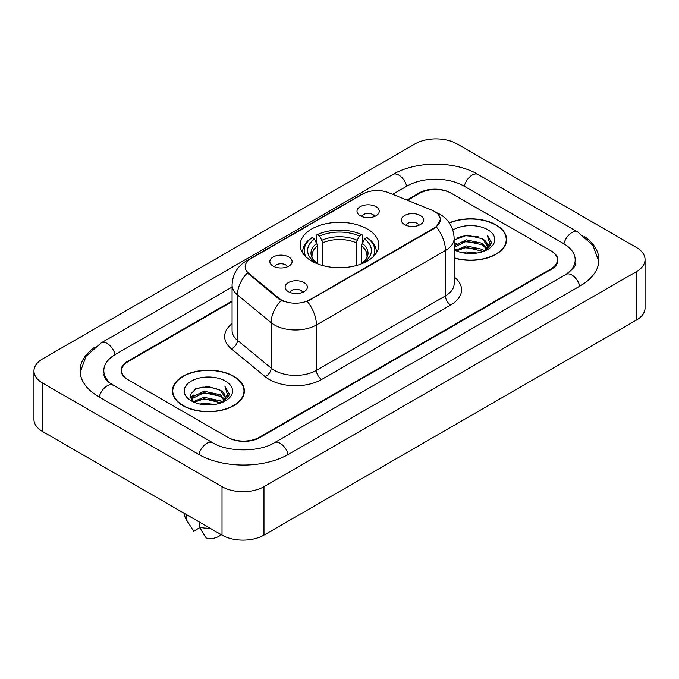 <?xml version="1.0" encoding="UTF-8"?>
<svg xmlns="http://www.w3.org/2000/svg" width="679" height="679" viewBox="0 0 679 679"><rect width="100%" height="100%" fill="white"/><g stroke="black" fill="none" stroke-linecap="round" stroke-linejoin="round"><path stroke-width="1.02" d="M367.297 228.976A39.314 22.696 0 0 0 324.46 224.053A39.314 22.696 0 0 0 300.186 245.026A39.314 22.696 0 0 0 311.703 261.067A39.314 22.696 0 0 0 354.54 265.99A39.314 22.696 0 0 0 378.814 245.026A39.314 22.696 0 0 0 367.297 228.976M273.102 266.1A11.127 6.425 180 0 1 270.896 264.284A11.127 6.425 180 0 1 274.579 256.297A11.127 6.425 180 0 1 288.838 257.01A11.127 6.425 180 0 1 291.045 264.284A11.127 6.425 180 0 1 273.102 266.1M287.48 266.762A6.68 3.853 0 0 0 285.689 264.886A6.68 3.853 0 0 0 279.111 263.91A6.68 3.853 0 0 0 274.452 266.762M360.269 215.769A11.127 6.425 180 0 1 358.062 213.953A11.127 6.425 180 0 1 361.746 205.966A11.127 6.425 180 0 1 376.005 206.688A11.127 6.425 180 0 1 378.211 213.953A11.127 6.425 180 0 1 360.269 215.769M374.647 216.44A6.68 3.853 0 0 0 372.856 214.556A6.68 3.853 0 0 0 366.278 213.579A6.68 3.853 0 0 0 361.627 216.44M288.363 291.681A11.127 6.425 180 0 1 286.156 289.865A11.127 6.425 180 0 1 289.84 281.887A11.127 6.425 180 0 1 304.099 282.6A11.127 6.425 180 0 1 306.305 289.865A11.127 6.425 180 0 1 288.363 291.681M302.741 292.352A6.68 3.853 0 0 0 300.95 290.476A6.68 3.853 0 0 0 294.372 289.5A6.68 3.853 0 0 0 289.721 292.352M404.591 224.579A11.127 6.425 180 0 1 402.384 222.763A11.127 6.425 180 0 1 406.067 214.785A11.127 6.425 180 0 1 420.326 215.498A11.127 6.425 180 0 1 422.533 222.763A11.127 6.425 180 0 1 404.591 224.579M418.968 225.25A6.68 3.853 0 0 0 417.178 223.374A6.68 3.853 0 0 0 410.6 222.398A6.68 3.853 0 0 0 405.94 225.25M431.759 210.117A20.03 11.56 180 0 1 434.433 211.407A20.03 11.56 180 0 1 440.298 219.589A20.03 11.56 180 0 1 434.433 227.762L309.607 299.829A20.03 11.56 180 0 1 279.035 298.285L248.794 273.348A20.03 11.56 180 0 1 245.178 266.72A20.03 11.56 180 0 1 251.043 258.546L362.925 193.948A20.03 11.56 180 0 1 388.566 192.658L431.759 210.117M232.074 301.595L128.127 361.601A22.254 12.85 0 0 0 121.617 370.692A22.254 12.85 0 0 0 128.127 379.773L227.788 437.31A22.254 12.85 0 0 0 259.251 437.31L550.873 268.943A22.254 12.85 0 0 0 557.383 259.862A22.254 12.85 0 0 0 550.873 250.78L451.212 193.243A22.254 12.85 0 0 0 419.749 193.243L407.502 200.313M567.788 273.255A40.053 23.128 0 0 0 575.189 259.862A40.053 23.128 0 0 0 563.46 243.506L463.799 185.978A40.053 23.128 0 0 0 407.162 185.978L392.7 194.321M232.074 287.056L115.54 354.336A40.053 23.128 0 0 0 103.811 370.692A40.053 23.128 0 0 0 111.212 384.076M222.016 486.665A29.672 17.128 0 0 0 263.97 486.665L636.359 271.668A29.672 17.128 0 0 0 645.05 259.556A29.672 17.128 0 0 0 636.359 247.445L456.984 143.88A29.672 17.128 0 0 0 415.03 143.88L42.641 358.877A29.672 17.128 0 0 0 33.95 370.989A29.672 17.128 0 0 0 42.641 383.1L222.016 486.665L222.016 535.12A29.672 17.128 0 0 0 263.97 535.12L636.359 320.123A29.672 17.128 0 0 0 645.05 308.011L645.05 259.556M33.95 370.989L33.95 419.444A29.672 17.128 0 0 0 42.641 431.555L222.016 535.12M94.831 347.139A63.792 36.827 0 0 0 80.08 370.692A63.792 36.827 0 0 0 98.761 396.731L198.412 454.268A63.792 36.827 0 0 0 288.626 454.268L580.239 285.901A63.792 36.827 0 0 0 598.92 259.862A63.792 36.827 0 0 0 584.169 236.309M454.141 258.028A35.979 20.769 0 0 0 506.593 239.568A35.979 20.769 0 0 0 496.06 224.885A35.979 20.769 0 0 0 449.294 222.848M233.814 376.293A35.979 20.769 0 0 0 194.61 371.786A35.979 20.769 0 0 0 172.407 390.977A35.979 20.769 0 0 0 182.94 405.66A35.979 20.769 0 0 0 222.143 410.167A35.979 20.769 0 0 0 244.355 390.977A35.979 20.769 0 0 0 233.814 376.293M172.772 392.844A35.979 20.769 0 0 0 172.653 393.404M440.298 219.589L436.376 226.947L434.433 228.356L307.349 301.442A25.963 14.989 60 0 1 316.422 324.961A29.672 17.128 180 0 1 274.46 324.961A29.672 17.128 180 0 1 271.142 322.678L237.446 294.89A29.672 17.128 180 0 1 232.074 285.07L232.074 330.486A29.672 17.128 0 0 0 237.446 340.315L271.142 368.103A29.672 17.128 0 0 0 274.46 370.386A29.672 17.128 0 0 0 316.422 370.386L445.449 295.891A29.672 17.128 0 0 0 454.141 283.78L454.141 238.363A29.672 17.128 180 0 1 445.449 250.475A25.963 14.989 -120 0 0 436.376 226.947M283.533 301.442L279.035 299.167L247.453 272.865A25.963 17.365 129.5 0 0 237.446 294.89L237.446 340.315A7.418 4.965 -50.5 0 1 231.369 348.828A37.09 21.414 180 0 1 232.074 323.696M232.074 300.984L127.61 361.304A22.254 12.85 0 0 0 121.091 370.386A22.254 12.85 0 0 0 127.61 379.468L228.305 437.607A22.254 12.85 0 0 0 259.777 437.607L551.39 269.249A22.254 12.85 0 0 0 557.909 260.167A22.254 12.85 0 0 0 551.39 251.077L450.695 192.938A22.254 12.85 0 0 0 419.223 192.938L406.891 200.059M244.109 393.404A35.979 20.769 0 0 0 243.982 392.844M506.347 241.996A35.979 20.769 0 0 0 506.228 241.444M462.187 252.656L466.286 251.926L477.184 253.012M466.982 253.377L472.321 253.505M455.363 250.347L466.286 245.866L482.48 249.38L484.526 250.992M456.407 250.865L466.286 247.377L483.295 251.468M454.141 246.316L454.429 245.645L466.286 239.814L482.48 243.328L486.809 248.149M454.141 247.827L454.429 247.164L466.286 241.325L482.48 244.839L486.419 248.87M487.047 248.786L487.233 249.499M484.619 250.958A16.771 9.684 0 0 0 487.386 245.628A16.771 9.684 0 0 0 482.48 238.787L487.378 245.993M486.894 248.964L491.24 243.846L491.401 242.352L487.25 235.146L489.678 243.201L484.882 250.848M454.141 257.791A35.605 20.557 0 0 0 506.228 239.568A35.605 20.557 0 0 0 495.797 225.038A35.605 20.557 0 0 0 449.439 223.052M454.141 249.787A24.181 13.962 0 0 0 487.726 249.448A24.181 13.962 0 0 0 487.726 229.697A24.181 13.962 0 0 0 452.851 230.096M482.48 238.787L467.271 235.112L454.141 239.984M487.25 235.146L491.401 242.641M457.476 237.574L465.242 235.681L478.916 236.92M489.584 243.719L490.62 245.492M454.141 245.382L454.862 244.924M460.235 242.692L465.242 241.732L478.415 242.827M460.235 248.743L465.242 247.793L478.415 248.887M489.686 243.107L490.781 245.136M454.141 244.627L456.271 243.405M455.066 250.101L456.271 249.465M199.949 404.064L204.04 403.326L214.937 404.412M204.735 404.777L210.083 404.905M193.125 401.747L204.04 397.274L220.234 400.788L222.288 402.401M194.16 402.274L204.04 398.785L221.048 402.868M191.767 400.5L192.182 397.054L204.04 391.214L220.234 394.728L224.571 399.558M191.673 400.067L192.182 398.565L204.04 392.734L220.234 396.247L224.18 400.271M224.8 400.194L224.995 400.907M222.373 402.367A16.771 9.684 0 0 0 225.148 397.037A16.771 9.684 0 0 0 220.234 390.187L225.131 397.402M224.647 400.364L229.001 395.254L229.162 393.752L225.004 386.555L227.431 394.609L222.644 402.257M183.203 405.516A35.605 20.557 0 0 0 221.999 409.972A35.605 20.557 0 0 0 243.982 390.977A35.605 20.557 0 0 0 233.551 376.446A35.605 20.557 0 0 0 194.754 371.99A35.605 20.557 0 0 0 172.772 390.977A35.605 20.557 0 0 0 183.203 405.516M225.479 381.106A24.181 13.962 0 0 0 191.274 381.106A24.181 13.962 0 0 0 191.274 400.848A24.181 13.962 0 0 0 225.479 400.848A24.181 13.962 0 0 0 225.479 381.106M220.234 390.187L208.283 386.521L195.908 388.651L189.933 394.991L193.328 401.909M184.646 513.536L184.646 514.529A23.74 13.707 0 0 0 185.944 519.002A23.74 13.707 0 0 0 186.369 519.664L193.634 531.216L199.745 527.685M186.369 519.664L186.369 514.538M199.482 522.109L199.482 527.235L206.747 538.786A14.836 8.564 0 0 0 221.159 534.619M199.482 527.235A23.74 13.707 0 0 0 210.032 528.194M225.004 386.555L229.154 394.049M195.229 388.982L202.996 387.081L216.669 388.329M227.346 395.119L228.373 396.901M190.239 398.098L192.624 396.324M197.988 394.092L202.996 393.141L216.168 394.236M197.988 400.152L202.996 399.193L216.168 400.287M227.448 394.507L228.543 396.544M190.044 397.521L194.024 394.813M192.819 401.51L194.024 400.873M317.653 263.893L317.653 245.773L314.479 239.05A31.896 18.418 0 0 0 314.479 261.89L313.876 262.238M316.244 242.089L316.244 235.231L317.297 234.628A35.308 20.387 0 0 1 361.703 234.628L359.276 236.029A31.896 18.418 0 0 0 319.724 236.029L322.898 242.743L322.898 265.591M356.102 265.591L356.102 242.743L359.276 236.029M305.983 256.883A35.308 20.387 0 0 1 312.051 237.65L310.999 238.253A36.793 21.244 0 0 0 302.707 251.68A36.793 21.244 0 0 0 302.8 253.157M361.703 234.628L362.756 235.231L362.756 242.089M312.051 237.65L314.479 239.05M319.724 236.029L317.297 234.628M314.479 261.89L317.39 263.791M376.2 253.157A36.793 21.244 0 0 0 376.293 251.68A36.793 21.244 0 0 0 368.001 238.253L366.949 237.65A35.308 20.387 0 0 1 373.017 256.883M365.124 262.238L364.521 261.89A31.896 18.418 0 0 0 364.521 239.05L366.949 237.65M361.61 263.791L364.521 261.89M364.521 239.05L361.347 245.773L361.347 263.893M248.794 273.348L248.794 274.231M279.035 298.285L279.035 299.167M309.607 299.829L309.607 300.424M434.433 227.762L434.433 228.356M288.176 454.523A11.866 6.849 -120 0 0 274.299 442.776C259.709 452.214 227.329 452.214 212.739 442.776L109.582 382.922C106.595 380.444 104.829 378.364 104.303 376.684L103.811 374.324M198.862 454.523A11.866 6.849 -60 0 1 212.739 442.776M99.21 396.986A11.866 6.849 -60 0 1 113.087 385.239M80.139 372.364L86.046 356.22L101.222 342.853A11.866 6.849 60 0 1 115.099 354.599M101.222 342.853L392.835 174.486A11.866 6.849 60 0 1 406.713 186.233M392.835 174.486C415.981 160.719 454.981 160.719 478.126 174.486A11.866 6.849 120 0 0 464.249 186.233M478.126 174.486L577.778 232.023A11.866 6.849 120 0 0 563.901 243.769M579.79 286.156A11.866 6.849 -120 0 0 565.913 274.409L274.299 442.776M263.97 535.12L263.97 486.665M42.641 431.555L42.641 383.1M636.359 320.123L636.359 271.668M321.668 379.468A7.418 4.286 60 0 1 316.422 370.386L316.422 324.961L445.449 250.475L445.449 295.891A7.418 4.286 60 0 0 450.695 304.981L321.668 379.468A37.09 21.414 180 0 1 269.215 379.468A37.09 21.414 180 0 1 265.065 376.607L231.369 348.828M454.141 238.363C453.631 227.694 448.946 219.69 440.068 214.36L436.325 212.535A25.963 12.154 112 0 0 435.977 212.408M248.837 260.057A25.963 14.989 -120 0 0 246.146 261.067C237.268 266.397 232.583 274.401 232.074 285.07M246.146 261.067L360.744 194.907A25.963 14.989 60 0 1 362.705 194.075M281.25 300.542A25.963 17.365 129.5 0 0 271.142 322.678L271.142 368.103A7.418 4.965 -50.5 0 1 265.065 376.607M454.141 276.99A37.09 21.414 180 0 1 450.695 304.981M317.653 245.773A27.44 15.846 0 0 0 312.06 255.363C311.305 256.764 312.96 259.42 317.008 263.342M356.102 242.743A27.44 15.846 0 0 0 322.898 242.743M316.872 243.184A28.526 16.474 0 0 0 316.872 263.257M356.882 240.154A28.526 16.474 0 0 0 322.118 240.154M362.128 263.257A28.526 16.474 0 0 0 362.128 243.184M361.992 263.342C366.04 259.429 367.687 256.772 366.94 255.363A27.44 15.846 0 0 0 361.347 245.773M598.861 261.534L592.954 245.391L577.778 232.023M575.189 263.494C576.844 264.7 573.747 268.332 565.913 274.409M360.744 194.907L365.497 192.692M506.228 242.547L506.228 239.568M191.614 400.321L191.614 399.311M243.982 393.956L243.982 390.977M188.355 523.025L185.944 519.002M172.772 393.956L172.772 390.977M302.707 253.021L302.707 251.68M376.293 253.021L376.293 251.68"/></g></svg>

